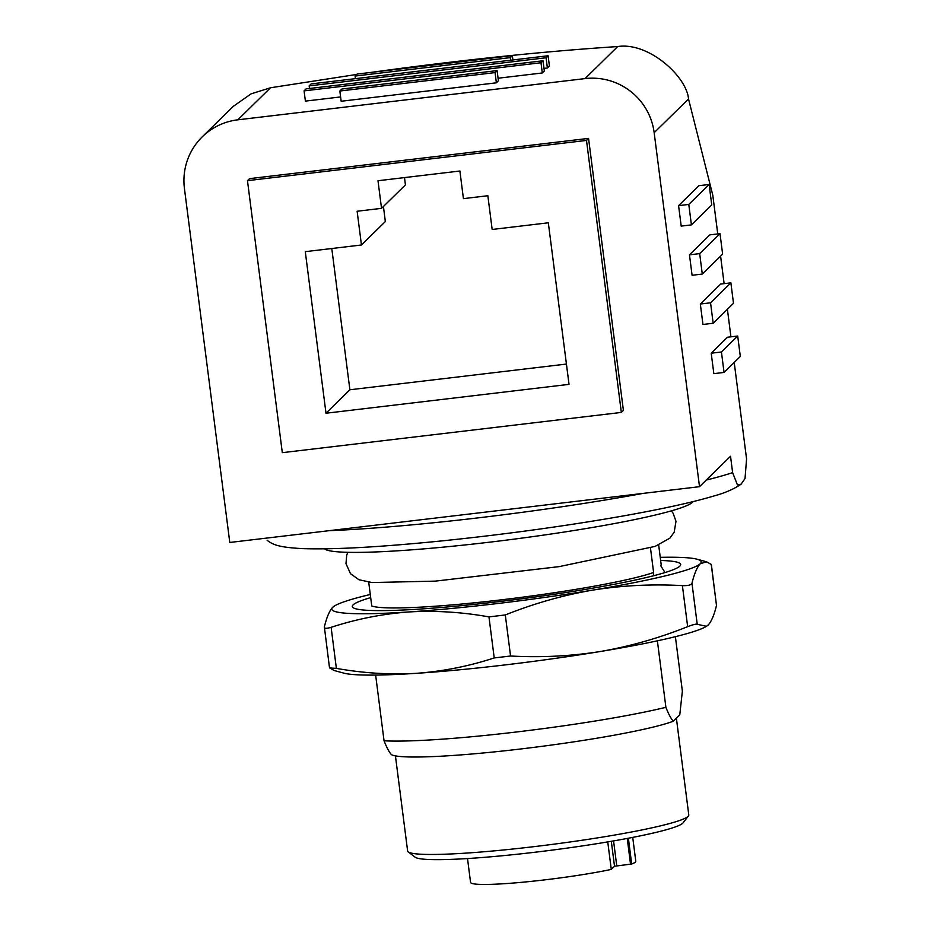 <?xml version="1.0" encoding="UTF-8"?>
<svg xmlns="http://www.w3.org/2000/svg" width="931" height="931" viewBox="0 0 931 931"><rect width="100%" height="100%" fill="white"/><g stroke="black" fill="none" stroke-linecap="round" stroke-linejoin="round"><path stroke-width="1.4" d="M229.782 542.47L184.431 188.458A62.074 61.481 45.5 0 1 202.225 136.869A62.074 61.481 45.5 0 1 237.836 119.82L585.04 78.6A62.074 61.481 45.5 0 1 654.167 132.679L699.518 486.692L229.782 542.47M247.471 180.661L586.495 140.418L621.338 412.421L282.314 452.664L247.471 180.661L249.52 178.647L588.555 138.393L623.398 410.396L621.338 412.421M492.162 229.468L548.324 222.8L569.027 384.363L325.99 413.224L305.287 251.661L361.449 244.993L357.132 211.244L381.535 208.346L377.998 180.742L459.902 171.013L463.429 198.629L487.844 195.731L492.162 229.468M548.103 55.767L546.078 57.769L309.162 85.885L311.198 83.895L548.103 55.767L549.418 65.996L547.381 67.986L544.007 68.394M543.017 60.759L540.992 62.749L304.076 90.877L306.113 88.887L543.017 60.759L544.332 70.977L542.296 72.979L498.073 78.227M340.595 96.929L305.391 101.107L304.076 90.877M498.399 80.822L496.374 82.812L341.153 101.246L339.838 91.017L341.875 89.027L497.096 70.593L498.399 80.822M237.836 119.82L270.502 87.77L356.748 74.433M371.271 72.374C459.437 60.166 541.574 51.566 617.707 46.55C649.023 41.79 686.938 77.04 688.521 98.977L712.797 195.242L717.754 233.937M270.502 87.77L251.091 93.856L233.716 106.064M720.594 256.118L724.12 283.652M727.402 309.29L730.928 336.824M734.21 362.462L746.569 458.936L745.021 478.557L741.076 484.19L737.399 484.865L732.627 472.622A248.298 20.773 172.7 0 1 706.268 480.07M628.378 838.214L631.683 864.015A83.278 6.971 -7.3 0 0 635.78 861.233L632.719 837.376M631.683 864.015L614.507 866.237L611.271 869.414L607.745 841.892M467.513 858.545L470.562 882.39A83.278 6.971 -7.3 0 0 521.756 882.309A83.278 6.971 -7.3 0 0 611.271 869.414M673.311 721.222C671.053 718.79 668.586 714.158 665.898 707.316A165.532 13.849 -7.3 0 1 384.049 740.785C386.726 747.593 389.205 752.225 391.474 754.68A146.493 12.254 -7.3 0 0 521.22 748.92A146.493 12.254 -7.3 0 0 673.311 721.222L679.77 714.892L682.365 691.163L675.382 636.676M384.049 740.785L375.635 675.08M665.898 707.316L657.379 640.819M368.711 582.166L371.76 605.965A147.936 12.382 -7.3 0 0 501.96 599.762A147.936 12.382 -7.3 0 0 653.609 572.495L653.481 575.765M665.025 572.553L660.638 565.594L661.231 565.024L658.671 545.019M653.609 572.495L650.466 547.963A147.936 12.382 172.7 0 1 650.466 547.963M395.431 755.867L407.615 850.957A141.733 11.859 -7.3 0 0 408.232 851.888L415.145 857.195A135.53 11.335 -7.3 0 0 548.685 850.562A135.53 11.335 -7.3 0 0 682.76 823.202A135.53 11.335 -7.3 0 0 683.051 822.876L688.405 815.998A141.733 11.859 -7.3 0 0 688.777 814.939L676.383 718.208M408.232 851.888A141.733 11.859 -7.3 0 0 547.882 844.952A141.733 11.859 -7.3 0 0 688.102 816.347A141.733 11.859 -7.3 0 0 688.405 815.998M324.535 548.848A186.223 15.583 -7.3 0 0 507.081 540.038A186.223 15.583 -7.3 0 0 692.443 502.309A186.223 15.583 -7.3 0 0 693.013 501.646M699.518 486.692L730.532 456.26L732.627 472.622M681.201 226.105L678.583 205.646L698.913 185.7L709.131 184.489L711.75 204.936L691.407 224.895L681.201 226.105M692.082 275.285L689.464 254.838L709.794 234.88L720 233.669L722.631 254.116L702.288 274.075L692.082 275.285M702.963 324.465L700.333 304.018L720.675 284.06L730.882 282.849L733.5 303.297L713.169 323.255L702.963 324.465M713.833 373.645L711.214 353.198L727.483 337.231L737.701 336.021L740.32 356.468L724.05 372.435L713.833 373.645M586.495 140.418L588.555 138.393M566.42 364.068L349.881 389.775L325.99 413.224M349.881 389.775L331.785 248.507M383.421 206.496L385.341 221.543L361.449 244.993M404.496 177.588L405.427 184.897L381.535 208.346M497.096 70.593L495.059 72.595L496.374 82.812M495.059 72.595L339.838 91.017M512.341 55.627L510.304 57.629L355.095 76.051L357.12 74.061L512.341 55.627L512.9 59.945M510.304 57.629L510.642 60.212M355.095 76.051L355.421 78.646M540.992 62.749L542.296 72.979M546.078 57.769L547.381 67.986M309.162 85.885L309.488 88.48M724.05 372.435L721.432 351.988L711.214 353.198M721.432 351.988L737.701 336.021M713.169 323.255L710.551 302.808L700.333 304.018M710.551 302.808L730.882 282.849M702.288 274.075L699.67 253.616L689.464 254.838M699.67 253.616L720 233.669M691.407 224.895L688.789 204.436L678.583 205.646M688.789 204.436L709.131 184.489M706.489 626.319L705.803 626.714A186.223 15.583 172.7 0 1 600.414 651.491A186.223 15.583 172.7 0 1 416.599 673.311A186.223 15.583 172.7 0 1 343.69 673.101L334.194 670.518L329.504 667.806L324.36 626.912C326.711 617.253 329.481 610.724 332.681 607.315A186.223 15.583 172.7 0 1 335.044 605.627A186.223 15.583 172.7 0 1 370.294 594.49M370.689 597.609A165.532 13.849 -7.3 0 0 353.035 607.606A165.532 13.849 -7.3 0 0 516.135 599.506A165.532 13.849 -7.3 0 0 679.886 566.095A165.532 13.849 -7.3 0 0 680.247 565.687A165.532 13.849 -7.3 0 0 660.649 560.474M660.242 557.343A186.223 15.583 172.7 0 1 697.168 559.24A186.223 15.583 172.7 0 1 700.31 563.674A186.223 15.583 172.7 0 1 592.547 590.138A186.223 15.583 172.7 0 1 408.744 611.958A186.223 15.583 172.7 0 1 332.681 607.315L335.044 605.627M329.621 667.969L336.37 668.377C363.451 673.206 390.182 674.847 416.599 673.311C442.935 671.356 468.805 666.235 494.221 657.938L510.56 656.006C540.83 657.693 570.784 656.192 600.414 651.491C629.961 646.382 659.043 638.107 687.66 626.668C693.025 624.608 696.225 623.828 697.238 624.317L706.489 626.295L708.165 625.027C711.377 621.605 714.158 615.077 716.498 605.429L711.354 564.523L706.652 561.859L700.31 563.674C697.086 567.084 694.317 573.612 691.977 583.272C691.244 585.017 688.056 585.808 682.4 585.622C652.131 583.923 622.176 585.436 592.547 590.138C562.999 595.246 533.917 603.521 505.3 614.949L488.961 616.892C461.892 612.063 435.149 610.41 408.744 611.958C382.408 613.913 356.538 619.034 331.122 627.319C326.409 628.739 324.151 628.6 324.36 626.912M585.04 78.6L617.707 46.55M611.306 841.287L614.507 866.237M627.238 838.435L630.531 864.166M613.564 840.902L616.753 865.795M643.077 493.395A248.298 20.773 172.7 0 1 328.934 530.693M654.167 132.679L688.521 98.977M716.498 605.429L711.237 564.372M336.37 668.377L331.122 627.319M494.221 657.938L488.961 616.892M510.56 656.006L505.3 614.949M687.66 626.668L682.4 585.622M697.238 624.317L691.977 583.272M671.356 510.875L673.101 513.237L675.987 521.302L674.195 532.171L669.889 538.141L655.11 546.392L559.228 566.618L435.254 581.13L371.993 582.55L358.947 579.734L350.475 573.671L345.983 563.627L346.716 555.085L347.833 552.316M267.139 540.306C273.702 545.415 280.755 547.358 302.191 548.615C333.892 549.697 380.977 547.067 443.459 540.736C504.125 534.452 562.243 526.504 617.8 516.903C659.625 509.606 691.663 502.635 713.902 495.99C724.958 492.988 734.012 489.054 741.076 484.19M202.225 136.869L233.669 106.018M697.168 559.24L706.664 561.824"/></g></svg>
